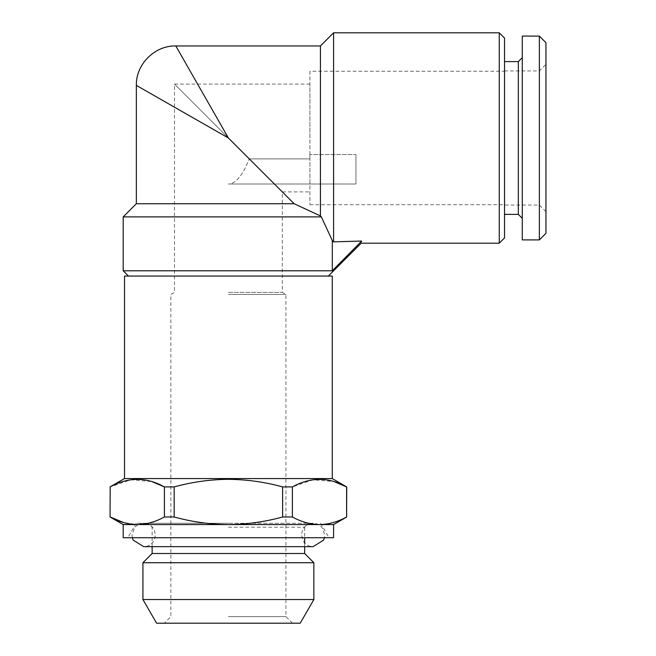 <?xml version="1.0" encoding="UTF-8"?>
<svg xmlns="http://www.w3.org/2000/svg" width="656" height="656" viewBox="0 0 656 656"><rect width="100%" height="100%" fill="white"/><g stroke="black" fill="none" stroke-linecap="round" stroke-linejoin="round"><path stroke-width="0.49" stroke-dasharray="3.28 2.46" d="M309.919 137.998L309.919 84.083L309.919 137.998M228.395 137.998L174.48 84.083L228.395 137.998L174.48 84.083L228.395 137.998L136.35 85.395L228.395 137.998L175.8 45.953L228.395 137.998L294.142 203.737L320.44 215.947L320.44 45.953M228.395 292.379L282.31 292.379L228.395 292.379M123.197 537.731L333.592 537.731M132.34 537.731L132.012 534.968L134.693 527.506C137.071 524.751 140.081 523.34 143.713 523.267C148.461 523.455 151.962 525.636 154.226 529.818L155.415 534.968L154.381 539.781C154.283 541.184 149.757 546.858 143.713 546.669L313.076 546.669C309.435 546.596 306.434 545.185 304.056 542.43L301.375 534.968L302.564 529.818C304.827 525.636 308.328 523.455 313.076 523.267L136.153 523.267L313.076 523.267C316.709 523.34 319.718 524.751 322.096 527.506L324.777 534.968L324.449 537.731M156.587 623.2L300.202 623.2M142.926 599.535L313.863 599.535M142.926 562.717L313.863 562.717M152.126 553.508L304.663 553.508M228.395 527.211L304.663 527.211L228.395 527.211M228.395 616.624L285.926 616.624L228.395 616.624M228.395 294.47L285.926 294.47L228.395 294.47M174.176 486.908L164.402 486.908L164.402 516.985L174.176 516.985L174.176 486.908C192.028 482.004 210.1 479.47 228.395 479.315C246.902 479.503 264.975 482.029 282.613 486.908L282.613 516.985C264.975 521.864 246.902 524.398 228.395 524.579L333.592 524.579M124.517 478.56L332.272 478.56M346.737 516.985L346.737 486.908M282.613 486.908L292.387 486.908L313.027 479.774L334.043 481.594M124.517 276.061L332.272 276.061M545.948 42.665L545.948 233.323M539.371 36.088L539.371 239.899M522.283 36.088L522.283 239.899M518.338 61.598L518.338 214.389M504.53 38.056L504.53 237.931M333.592 32.8L333.592 241.859L332.297 240.58L332.297 270.797L123.197 270.797M332.297 270.797L361.677 241.047C361.038 243.901 361.038 243.901 361.677 241.047L333.592 241.859M136.35 203.737L294.142 203.737M332.297 240.58L321.374 216.89L123.197 216.89M499.265 32.8L499.265 243.187M321.374 216.89L320.44 215.947M309.919 71.258L309.919 204.729L309.919 71.258L504.53 71.258L504.53 204.729L504.53 71.258M309.919 204.729L504.53 204.729M504.53 137.998L504.53 61.598L504.53 137.998M545.948 137.998L545.948 211.626L545.948 137.998M282.613 516.985L292.387 516.985L292.387 486.908M110.052 516.985L110.183 486.908L130.823 479.774L151.839 481.594M346.606 516.985C337.701 521.889 328.664 524.423 319.497 524.579C310.296 524.415 301.26 521.881 292.387 516.985M164.402 516.985C155.505 521.889 146.468 524.423 137.293 524.579L228.395 524.579C210.1 524.431 192.028 521.897 174.176 516.985M228.395 623.2L292.494 623.2L228.395 623.2M123.197 524.579L137.293 524.579L123.738 522.594M228.395 537.731L328.984 537.731L228.395 537.731M355.946 154.57L355.946 184.016L228.395 184.016C235.512 183.967 242.474 175.587 249.288 158.891L274.413 184.016L228.395 184.016L355.946 184.016L309.919 184.016L355.946 184.016L355.946 154.57L355.946 184.016L355.946 154.57L309.919 154.57L355.946 154.57M309.919 154.57L309.919 158.891L249.288 158.891C242.474 175.587 235.512 183.967 228.395 184.016L309.919 184.016L274.413 184.016L249.288 158.891L309.919 158.891L309.919 184.016L309.919 154.57M228.395 523.267L143.713 523.267L228.395 523.267M292.494 623.2L285.926 616.624L285.926 294.47L282.31 292.379L282.31 191.905L309.919 191.905M309.919 84.083L174.48 84.083L174.48 292.379L170.863 294.47L170.863 616.624L164.295 623.2M136.153 523.267L127.805 537.731M308.607 523.267L304.663 527.211L304.663 537.731M304.663 543.102L304.663 546.669M504.53 70.93L539.371 70.93L545.948 64.362M545.948 211.626L539.371 205.057L504.53 205.057M152.126 546.669L152.126 527.211L148.182 523.267M320.636 523.267L328.984 537.731"/><path stroke-width="0.98" d="M300.202 623.2L156.587 623.2L142.926 599.535L313.863 599.535L300.202 623.2M304.663 546.669L304.663 553.508L313.863 562.717L142.926 562.717L142.926 599.535M304.663 553.508L152.126 553.508L142.926 562.717M123.738 522.594L110.183 516.985C119.089 521.889 128.125 524.423 137.293 524.579L123.197 524.579L123.197 537.731L333.592 537.731L333.592 524.579L137.293 524.579C146.493 524.415 155.529 521.881 164.402 516.985L164.402 486.908C146.411 476.904 128.338 476.904 110.183 486.908L110.052 516.985L110.183 486.908M124.517 478.56L124.517 276.061L332.272 276.061L332.272 478.56L124.517 478.56L110.052 486.908M332.272 478.56L346.606 486.908C328.615 476.904 310.542 476.904 292.387 486.908L282.613 486.908C264.975 482.029 246.902 479.503 228.395 479.315C210.1 479.47 192.028 482.004 174.176 486.908L164.402 486.908L151.839 481.594M334.043 481.594L346.606 486.908L346.606 516.985L346.737 486.908M539.371 239.899L545.948 233.323L545.948 42.665L539.371 36.088L522.283 36.088L522.283 239.899L539.371 239.899L539.371 36.088M522.283 218.333L518.338 214.389L518.338 61.598L504.53 61.598M361.677 241.047C361.038 243.901 361.038 243.901 361.677 241.047L333.592 241.859L333.592 32.8L320.44 45.953L175.8 45.953C154.718 45.412 135.808 64.321 136.35 85.395L136.35 203.737L123.197 216.89L321.374 216.89L332.297 240.58L332.297 270.797L361.677 241.047M128.461 276.061L123.197 270.797L332.297 270.797M321.374 216.89L320.44 215.947L294.142 203.737L136.35 203.737M294.142 203.737L228.395 137.998L136.35 85.395L228.395 137.998L175.8 45.953L228.395 137.998M320.44 215.947L320.44 45.953M499.265 32.8L499.265 243.187L504.53 237.931L504.53 38.056L499.265 32.8L333.592 32.8M333.592 241.859L332.297 240.58M292.387 486.908L292.387 516.985L282.613 516.985L282.613 486.908M174.176 486.908L174.176 516.985C192.028 521.897 210.1 524.431 228.395 524.579C246.902 524.398 264.975 521.864 282.613 516.985M174.176 516.985L164.402 516.985M292.387 516.985C301.284 521.889 310.321 524.423 319.497 524.579C328.697 524.415 337.733 521.881 346.606 516.985M324.449 537.731L323.588 540.118L313.076 546.669L143.713 546.669L133.201 540.118L132.34 537.731M313.863 562.717L313.863 599.535M304.663 537.731L304.663 543.102M518.338 214.389L504.53 214.389M328.328 276.061L361.202 243.187L499.265 243.187M123.197 270.797L123.197 216.89M518.338 61.598L522.283 57.654M333.592 524.579L346.737 516.985M123.197 524.579L110.052 516.985M152.126 546.669L152.126 553.508"/></g></svg>
